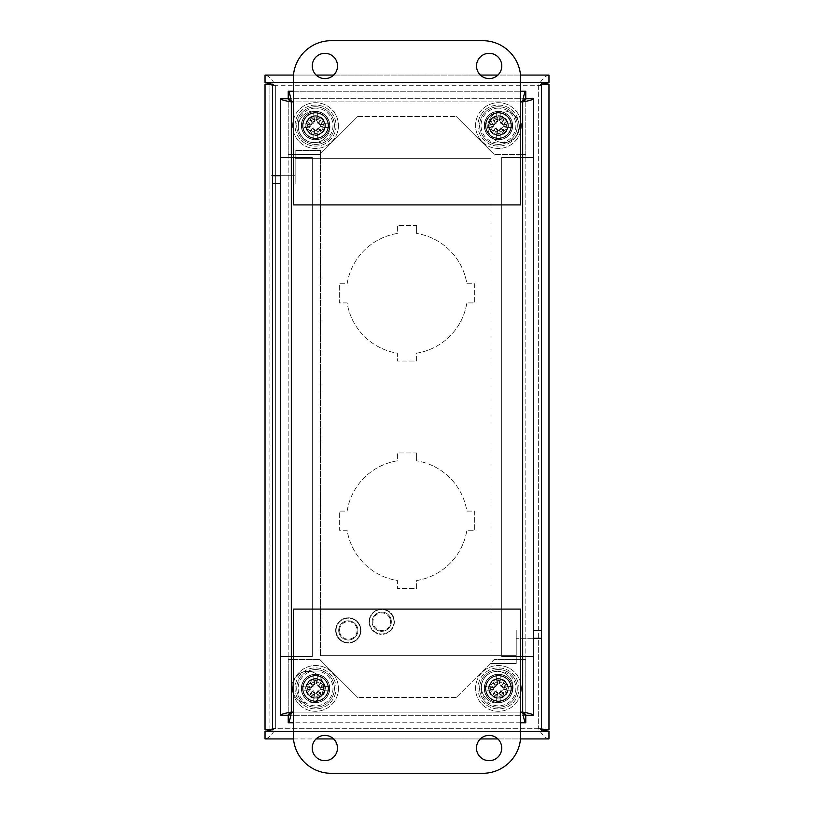 <?xml version="1.0" encoding="UTF-8"?>
<svg xmlns="http://www.w3.org/2000/svg" width="814" height="814" viewBox="0 0 814 814"><rect width="100%" height="100%" fill="white"/><g stroke="black" fill="none" stroke-linecap="round" stroke-linejoin="round"><path stroke-width="0.61" stroke-dasharray="4.07 3.05" d="M265.028 75.061L548.972 75.061L548.972 82.529L265.028 82.529L265.028 75.061C268.569 75.692 272.12 79.243 275.661 85.694L265.028 84.147L265.028 729.853L275.661 728.306L269.882 730.687M265.028 738.939L548.972 738.939L548.972 731.471L265.028 731.471L265.028 738.939C268.569 738.308 272.12 734.767 275.661 728.306L272.507 729.853L272.507 84.147L275.661 85.694L269.882 83.333M293.488 738.939L316.086 738.939M333.618 738.939L480.331 738.939M497.863 738.939L520.512 738.939M293.325 731.471L520.675 731.471M272.507 84.147L265.028 84.147M548.972 738.939C545.431 738.308 541.88 734.757 538.339 728.306L541.798 729.853M272.507 729.853L265.028 729.853M548.972 75.061C545.431 75.692 541.88 79.243 538.339 85.694L541.493 84.147L541.493 729.853L538.339 728.306L548.972 729.853L548.972 84.147L538.339 85.694L541.798 84.147M520.512 75.061L497.914 75.061M480.382 75.061L333.669 75.061M316.137 75.061L293.488 75.061M520.675 82.529L293.325 82.529M541.493 731.471L269.882 731.471L541.493 731.471L541.493 630.423L541.493 729.853L548.972 729.853M533.312 638.298L516.229 638.298L541.493 638.298L541.493 84.147L548.972 84.147M301.353 688.42A14.194 14.194 0 0 1 322.649 676.129A14.194 14.194 0 0 1 322.649 700.712A14.194 14.194 0 0 1 301.353 688.42A14.194 14.194 0 0 0 322.649 700.712A14.194 14.194 0 0 0 322.649 676.129A14.194 14.194 0 0 0 301.353 688.42M484.249 688.42A14.194 14.194 0 0 1 505.545 676.129A14.194 14.194 0 0 1 505.545 700.712A14.194 14.194 0 0 1 484.249 688.42A14.194 14.194 0 0 0 505.545 700.712A14.194 14.194 0 0 0 505.545 676.129A14.194 14.194 0 0 0 484.249 688.42M301.353 125.58A14.194 14.194 0 0 1 322.649 113.288A14.194 14.194 0 0 1 322.649 137.871A14.194 14.194 0 0 1 301.353 125.58A14.194 14.194 0 0 0 322.649 137.871A14.194 14.194 0 0 0 322.649 113.288A14.194 14.194 0 0 0 301.353 125.58M484.249 125.58A14.194 14.194 0 0 1 505.545 113.288A14.194 14.194 0 0 1 505.545 137.871A14.194 14.194 0 0 1 484.249 125.58A14.194 14.194 0 0 0 505.545 137.871A14.194 14.194 0 0 0 505.545 113.288A14.194 14.194 0 0 0 484.249 125.58M416.595 225.62L416.595 233.455L416.595 225.62L397.405 225.62L397.405 233.455A60.633 60.633 0 0 0 347.14 283.72L339.296 283.72L339.296 302.92L347.14 302.92A60.633 60.633 0 0 0 397.405 353.184L397.405 361.019L416.595 361.019L416.595 353.184A60.633 60.633 0 0 0 466.86 302.92L474.704 302.92L474.704 283.72L466.86 283.72A60.633 60.633 0 0 0 416.595 233.455A60.633 60.633 0 0 1 466.86 283.72L474.704 283.72L474.704 302.92L466.86 302.92A60.633 60.633 0 0 1 416.595 353.184L416.595 361.019L397.405 361.019L397.405 353.184A60.633 60.633 0 0 1 347.14 302.92L339.296 302.92L339.296 283.72L347.14 283.72A60.633 60.633 0 0 1 397.405 233.455L397.405 225.62L416.595 225.62M416.595 452.981L416.595 460.816L416.595 452.981L397.405 452.981L397.405 460.816A60.633 60.633 0 0 0 347.14 511.08L339.296 511.08L339.296 530.28L347.14 530.28A60.633 60.633 0 0 0 397.405 580.545L397.405 588.38L416.595 588.38L416.595 580.545A60.633 60.633 0 0 0 466.86 530.28L474.704 530.28L474.704 511.08L466.86 511.08A60.633 60.633 0 0 0 416.595 460.816A60.633 60.633 0 0 1 466.86 511.08L474.704 511.08L474.704 530.28L466.86 530.28A60.633 60.633 0 0 1 416.595 580.545L416.595 588.38L397.405 588.38L397.405 580.545A60.633 60.633 0 0 1 347.14 530.28L339.296 530.28L339.296 511.08L347.14 511.08A60.633 60.633 0 0 1 397.405 460.816L397.405 452.981L416.595 452.981M315.547 115.985A9.595 9.595 0 0 0 307.234 130.382A9.595 9.595 0 0 0 323.86 130.382A9.595 9.595 0 0 0 315.547 115.985A9.595 9.595 0 0 0 307.234 130.382A9.595 9.595 0 0 0 323.86 130.382A9.595 9.595 0 0 0 315.547 115.985M315.547 119.139A6.441 6.441 0 0 1 321.133 128.805A6.441 6.441 0 0 1 309.971 128.805A6.441 6.441 0 0 1 315.547 119.139M316.849 120.889L316.046 120.767L317.44 116.127A24.451 2.127 -81.5 0 1 316.849 120.889L320.248 124.277A24.451 2.127 171.5 0 1 325 123.697L320.299 125.112A4.772 4.772 0 0 1 320.299 126.048L316.025 130.321L317.44 135.032A9.636 9.636 0 0 1 313.665 135.032A24.451 2.127 98.5 0 1 314.245 130.271L310.856 126.882A24.451 2.127 -8.5 0 1 306.095 127.462L310.806 126.048A4.772 4.772 0 0 1 310.806 125.112L311.08 125.142M312.963 122.426A24.247 4.212 40.4 0 0 310.378 120.411L312.545 122.578L314.245 120.889A24.451 2.127 81.5 0 1 313.665 116.127L315.079 120.838A4.772 4.772 0 0 1 316.025 120.838L320.299 125.112M320.248 126.882L320.37 126.068L325 127.462A24.451 2.127 8.5 0 1 320.248 126.882L316.849 130.271A24.451 2.127 -98.5 0 1 317.44 135.032M325 123.697A9.636 9.636 0 0 1 325 127.462M314.245 130.271L315.059 130.393L313.665 135.032M315.059 130.393L315.079 130.321A4.772 4.772 0 0 0 316.025 130.321M310.856 124.277L310.734 125.091L306.095 123.697A24.451 2.127 -171.5 0 1 310.856 124.277L312.545 122.578L313.288 123.311L315.079 120.838M306.095 127.462A9.636 9.636 0 0 1 306.095 123.697M310.734 125.091L313.288 123.311M315.547 108.15A17.43 17.43 0 0 0 300.458 134.3A17.43 17.43 0 0 0 330.647 134.3A17.43 17.43 0 0 0 315.547 108.15M315.547 106.736A18.844 18.844 0 0 1 331.868 135.002A18.844 18.844 0 0 1 299.226 135.002A18.844 18.844 0 0 1 315.547 106.736A18.844 18.844 0 0 0 299.226 135.002A18.844 18.844 0 0 0 331.868 135.002A18.844 18.844 0 0 0 315.547 106.736M310.378 120.411A24.247 4.212 -130.4 0 0 312.393 122.995M312.393 128.164A24.247 4.212 -49.6 0 0 310.378 130.749A24.247 4.212 139.6 0 0 312.963 128.734M318.132 128.734A24.247 4.212 -139.6 0 0 320.726 130.749A24.247 4.212 49.6 0 0 318.701 128.164M318.701 122.995A24.247 4.212 130.4 0 0 320.726 120.411A24.247 4.212 -40.4 0 0 318.132 122.426M320.726 130.749L317.816 127.849M310.378 130.749L313.288 127.849L310.806 126.048M320.726 120.411L317.816 123.311M315.079 130.321L313.288 127.849M498.453 678.815A9.595 9.595 0 0 0 490.14 693.223A9.595 9.595 0 0 0 506.766 693.223A9.595 9.595 0 0 0 498.453 678.815A9.595 9.595 0 0 0 490.14 693.223A9.595 9.595 0 0 0 506.766 693.223A9.595 9.595 0 0 0 498.453 678.815M498.453 681.979A6.441 6.441 0 0 1 504.029 691.635A6.441 6.441 0 0 1 492.867 691.635A6.441 6.441 0 0 1 498.453 681.979M499.755 683.729L498.941 683.607L500.335 678.968A24.451 2.127 -81.5 0 1 499.755 683.729L503.144 687.118A24.451 2.127 171.5 0 1 507.905 686.538L503.194 687.952A4.772 4.772 0 0 1 503.194 688.888L498.921 693.162L500.335 697.873A9.636 9.636 0 0 1 496.56 697.873A24.451 2.127 98.5 0 1 497.151 693.111L493.752 689.723A24.451 2.127 -8.5 0 1 489 690.303L493.701 688.888A4.772 4.772 0 0 1 493.701 687.952L493.976 687.972M495.868 685.266A24.247 4.212 40.4 0 0 493.274 683.251L495.441 685.419L497.151 683.729A24.451 2.127 81.5 0 1 496.56 678.968L497.975 683.679A4.772 4.772 0 0 1 498.921 683.679L503.194 687.952M503.144 689.723L503.266 688.909L507.905 690.303A24.451 2.127 8.5 0 1 503.144 689.723L499.755 693.111A24.451 2.127 -98.5 0 1 500.335 697.873M507.905 686.538A9.636 9.636 0 0 1 507.905 690.303M497.151 693.111L497.954 693.233L496.56 697.873M497.954 693.233L497.975 693.162A4.772 4.772 0 0 0 498.921 693.162M493.752 687.118L493.63 687.932L489 686.538A24.451 2.127 -171.5 0 1 493.752 687.118L495.441 685.419L496.184 686.151L497.975 683.679M489 690.303A9.636 9.636 0 0 1 489 686.538M493.63 687.932L496.184 686.151M498.453 670.99A17.43 17.43 0 0 0 483.353 697.14A17.43 17.43 0 0 0 513.542 697.14A17.43 17.43 0 0 0 498.453 670.99M498.453 669.576A18.844 18.844 0 0 1 514.774 697.842A18.844 18.844 0 0 1 482.132 697.842A18.844 18.844 0 0 1 498.453 669.576A18.844 18.844 0 0 0 482.132 697.842A18.844 18.844 0 0 0 514.774 697.842A18.844 18.844 0 0 0 498.453 669.576M493.274 683.251A24.247 4.212 -130.4 0 0 495.299 685.836M495.299 691.005A24.247 4.212 -49.6 0 0 493.274 693.589A24.247 4.212 139.6 0 0 495.868 691.574M501.037 691.574A24.247 4.212 -139.6 0 0 503.622 693.589A24.247 4.212 49.6 0 0 501.607 691.005M501.607 685.836A24.247 4.212 130.4 0 0 503.622 683.251A24.247 4.212 -40.4 0 0 501.037 685.266M503.622 693.589L500.712 690.689M493.274 693.589L496.184 690.689L493.701 688.888M503.622 683.251L500.712 686.151M497.975 693.162L496.184 690.689M498.453 115.985A9.595 9.595 0 0 0 490.14 130.382A9.595 9.595 0 0 0 506.766 130.382A9.595 9.595 0 0 0 498.453 115.985A9.595 9.595 0 0 0 490.14 130.382A9.595 9.595 0 0 0 506.766 130.382A9.595 9.595 0 0 0 498.453 115.985M498.453 119.139A6.441 6.441 0 0 1 504.029 128.805A6.441 6.441 0 0 1 492.867 128.805A6.441 6.441 0 0 1 498.453 119.139M499.755 120.889L498.941 120.767L500.335 116.127A24.451 2.127 -81.5 0 1 499.755 120.889L503.144 124.277A24.451 2.127 171.5 0 1 507.905 123.697L503.194 125.112A4.772 4.772 0 0 1 503.194 126.048L498.921 130.321L500.335 135.032A9.636 9.636 0 0 1 496.56 135.032A24.451 2.127 98.5 0 1 497.151 130.271L493.752 126.882A24.451 2.127 -8.5 0 1 489 127.462L493.701 126.048A4.772 4.772 0 0 1 493.701 125.112L493.976 125.142M495.868 122.426A24.247 4.212 40.4 0 0 493.274 120.411L495.441 122.578L497.151 120.889A24.451 2.127 81.5 0 1 496.56 116.127L497.975 120.838A4.772 4.772 0 0 1 498.921 120.838L503.194 125.112M503.144 126.882L503.266 126.068L507.905 127.462A24.451 2.127 8.5 0 1 503.144 126.882L499.755 130.271A24.451 2.127 -98.5 0 1 500.335 135.032M507.905 123.697A9.636 9.636 0 0 1 507.905 127.462M497.151 130.271L497.954 130.393L496.56 135.032M497.954 130.393L497.975 130.321A4.772 4.772 0 0 0 498.921 130.321M493.752 124.277L493.63 125.091L489 123.697A24.451 2.127 -171.5 0 1 493.752 124.277L495.441 122.578L496.184 123.311L497.975 120.838M489 127.462A9.636 9.636 0 0 1 489 123.697M493.63 125.091L496.184 123.311M498.453 108.15A17.43 17.43 0 0 0 483.353 134.3A17.43 17.43 0 0 0 513.542 134.3A17.43 17.43 0 0 0 498.453 108.15M498.453 106.736A18.844 18.844 0 0 1 514.774 135.002A18.844 18.844 0 0 1 482.132 135.002A18.844 18.844 0 0 1 498.453 106.736A18.844 18.844 0 0 0 482.132 135.002A18.844 18.844 0 0 0 514.774 135.002A18.844 18.844 0 0 0 498.453 106.736M493.274 120.411A24.247 4.212 -130.4 0 0 495.299 122.995M495.299 128.164A24.247 4.212 -49.6 0 0 493.274 130.749A24.247 4.212 139.6 0 0 495.868 128.734M501.037 128.734A24.247 4.212 -139.6 0 0 503.622 130.749A24.247 4.212 49.6 0 0 501.607 128.164M501.607 122.995A24.247 4.212 130.4 0 0 503.622 120.411A24.247 4.212 -40.4 0 0 501.037 122.426M503.622 130.749L500.712 127.849M493.274 130.749L496.184 127.849L493.701 126.048M503.622 120.411L500.712 123.311M497.975 130.321L496.184 127.849M315.547 678.815A9.595 9.595 0 0 0 307.234 693.223A9.595 9.595 0 0 0 323.86 693.223A9.595 9.595 0 0 0 315.547 678.815A9.595 9.595 0 0 0 307.234 693.223A9.595 9.595 0 0 0 323.86 693.223A9.595 9.595 0 0 0 315.547 678.815M315.547 681.979A6.441 6.441 0 0 1 321.133 691.635A6.441 6.441 0 0 1 309.971 691.635A6.441 6.441 0 0 1 315.547 681.979M316.849 683.729L316.046 683.607L317.44 678.968A24.451 2.127 -81.5 0 1 316.849 683.729L320.248 687.118A24.451 2.127 171.5 0 1 325 686.538L320.299 687.952A4.772 4.772 0 0 1 320.299 688.888L316.025 693.162L317.44 697.873A9.636 9.636 0 0 1 313.665 697.873A24.451 2.127 98.5 0 1 314.245 693.111L310.856 689.723A24.451 2.127 -8.5 0 1 306.095 690.303L310.806 688.888A4.772 4.772 0 0 1 310.806 687.952L311.08 687.972M312.963 685.266A24.247 4.212 40.4 0 0 310.378 683.251L312.545 685.419L314.245 683.729A24.451 2.127 81.5 0 1 313.665 678.968L315.079 683.679A4.772 4.772 0 0 1 316.025 683.679L320.299 687.952M320.248 689.723L320.37 688.909L325 690.303A24.451 2.127 8.5 0 1 320.248 689.723L316.849 693.111A24.451 2.127 -98.5 0 1 317.44 697.873M325 686.538A9.636 9.636 0 0 1 325 690.303M314.245 693.111L315.059 693.233L313.665 697.873M315.059 693.233L315.079 693.162A4.772 4.772 0 0 0 316.025 693.162M310.856 687.118L310.734 687.932L306.095 686.538A24.451 2.127 -171.5 0 1 310.856 687.118L312.545 685.419L313.288 686.151L315.079 683.679M306.095 690.303A9.636 9.636 0 0 1 306.095 686.538M310.734 687.932L313.288 686.151M315.547 670.99A17.43 17.43 0 0 0 300.458 697.14A17.43 17.43 0 0 0 330.647 697.14A17.43 17.43 0 0 0 315.547 670.99M315.547 669.576A18.844 18.844 0 0 1 331.868 697.842A18.844 18.844 0 0 1 299.226 697.842A18.844 18.844 0 0 1 315.547 669.576A18.844 18.844 0 0 0 299.226 697.842A18.844 18.844 0 0 0 331.868 697.842A18.844 18.844 0 0 0 315.547 669.576M310.378 683.251A24.247 4.212 -130.4 0 0 312.393 685.836M312.393 691.005A24.247 4.212 -49.6 0 0 310.378 693.589A24.247 4.212 139.6 0 0 312.963 691.574M318.132 691.574A24.247 4.212 -139.6 0 0 320.726 693.589A24.247 4.212 49.6 0 0 318.701 691.005M318.701 685.836A24.247 4.212 130.4 0 0 320.726 683.251A24.247 4.212 -40.4 0 0 318.132 685.266M320.726 693.589L317.816 690.689M310.378 693.589L313.288 690.689L310.806 688.888M320.726 683.251L317.816 686.151M315.079 693.162L313.288 690.689M496.682 134.452L496.682 139.509L496.682 134.452A9.046 9.046 0 0 1 489.58 127.35A9.046 9.046 0 0 0 496.682 134.452M500.213 139.509L500.213 134.452L500.213 139.509A14.042 14.042 0 0 1 484.513 127.35L489.58 127.35L484.513 127.35A14.042 14.042 0 0 1 497.568 111.559A14.042 14.042 0 0 1 512.494 125.58A14.042 14.042 0 0 1 499.338 139.601A14.042 14.042 0 0 1 484.513 123.809A14.042 14.042 0 0 1 496.682 111.65L496.682 116.707L496.682 111.65A14.042 14.042 0 0 1 500.213 111.65L500.213 116.707L500.213 111.65A14.042 14.042 0 0 1 512.382 123.809L507.315 123.809L512.382 123.809A14.042 14.042 0 0 1 512.382 127.35L507.315 127.35L512.382 127.35A14.042 14.042 0 0 1 500.213 139.509M521.336 125.58A22.884 22.884 0 0 1 487.006 145.401A22.884 22.884 0 0 1 487.006 105.759A22.884 22.884 0 0 1 521.336 125.58A22.884 22.884 0 0 1 487.006 145.401A22.884 22.884 0 0 1 487.006 105.759A22.884 22.884 0 0 1 521.336 125.58M500.213 134.452A9.046 9.046 0 0 0 507.315 127.35A9.046 9.046 0 0 1 500.213 134.452M507.315 123.809A9.046 9.046 0 0 0 500.213 116.707A9.046 9.046 0 0 1 507.315 123.809M496.682 116.707A9.046 9.046 0 0 0 489.58 123.809L484.513 123.809L489.58 123.809A9.046 9.046 0 0 1 496.682 116.707M496.682 697.293L496.682 702.35L496.682 697.293A9.046 9.046 0 0 1 489.58 690.191A9.046 9.046 0 0 0 496.682 697.293M500.213 702.35L500.213 697.293L500.213 702.35A14.042 14.042 0 0 1 484.513 690.191L489.58 690.191L484.513 690.191A14.042 14.042 0 0 1 497.568 674.399A14.042 14.042 0 0 1 512.494 688.42A14.042 14.042 0 0 1 499.338 702.441A14.042 14.042 0 0 1 484.513 686.65A14.042 14.042 0 0 1 496.682 674.491L496.682 679.548L496.682 674.491A14.042 14.042 0 0 1 500.213 674.491L500.213 679.548L500.213 674.491A14.042 14.042 0 0 1 512.382 686.65L507.315 686.65L512.382 686.65A14.042 14.042 0 0 1 512.382 690.191L507.315 690.191L512.382 690.191A14.042 14.042 0 0 1 500.213 702.35M521.336 688.42A22.884 22.884 0 0 1 487.006 708.241A22.884 22.884 0 0 1 487.006 668.599A22.884 22.884 0 0 1 521.336 688.42A22.884 22.884 0 0 1 487.006 708.241A22.884 22.884 0 0 1 487.006 668.599A22.884 22.884 0 0 1 521.336 688.42M500.213 697.293A9.046 9.046 0 0 0 507.315 690.191A9.046 9.046 0 0 1 500.213 697.293M507.315 686.65A9.046 9.046 0 0 0 500.213 679.548A9.046 9.046 0 0 1 507.315 686.65M496.682 679.548A9.046 9.046 0 0 0 489.58 686.65L484.513 686.65L489.58 686.65A9.046 9.046 0 0 1 496.682 679.548M313.787 134.452L313.787 139.509L313.787 134.452A9.046 9.046 0 0 1 306.685 127.35A9.046 9.046 0 0 0 313.787 134.452M317.318 139.509L317.318 134.452L317.318 139.509A14.042 14.042 0 0 1 301.618 127.35L306.685 127.35L301.618 127.35A14.042 14.042 0 0 1 314.662 111.559A14.042 14.042 0 0 1 329.599 125.58A14.042 14.042 0 0 1 316.432 139.601A14.042 14.042 0 0 1 301.618 123.809A14.042 14.042 0 0 1 313.787 111.65L313.787 116.707L313.787 111.65A14.042 14.042 0 0 1 317.318 111.65L317.318 116.707L317.318 111.65A14.042 14.042 0 0 1 329.487 123.809L324.42 123.809L329.487 123.809A14.042 14.042 0 0 1 329.487 127.35L324.42 127.35L329.487 127.35A14.042 14.042 0 0 1 317.318 139.509M338.441 125.58A22.884 22.884 0 0 1 304.11 145.401A22.884 22.884 0 0 1 304.11 105.759A22.884 22.884 0 0 1 338.441 125.58A22.884 22.884 0 0 1 304.11 145.401A22.884 22.884 0 0 1 304.11 105.759A22.884 22.884 0 0 1 338.441 125.58M317.318 134.452A9.046 9.046 0 0 0 324.42 127.35A9.046 9.046 0 0 1 317.318 134.452M324.42 123.809A9.046 9.046 0 0 0 317.318 116.707A9.046 9.046 0 0 1 324.42 123.809M313.787 116.707A9.046 9.046 0 0 0 306.685 123.809L301.618 123.809L306.685 123.809A9.046 9.046 0 0 1 313.787 116.707M313.787 697.293L313.787 702.35L313.787 697.293A9.046 9.046 0 0 1 306.685 690.191A9.046 9.046 0 0 0 313.787 697.293M317.318 702.35L317.318 697.293L317.318 702.35A14.042 14.042 0 0 1 301.618 690.191L306.685 690.191L301.618 690.191A14.042 14.042 0 0 1 314.662 674.399A14.042 14.042 0 0 1 329.599 688.42A14.042 14.042 0 0 1 316.432 702.441A14.042 14.042 0 0 1 301.618 686.65A14.042 14.042 0 0 1 313.787 674.491L313.787 679.548L313.787 674.491A14.042 14.042 0 0 1 317.318 674.491L317.318 679.548L317.318 674.491A14.042 14.042 0 0 1 329.487 686.65L324.42 686.65L329.487 686.65A14.042 14.042 0 0 1 329.487 690.191L324.42 690.191L329.487 690.191A14.042 14.042 0 0 1 317.318 702.35M338.441 688.42A22.884 22.884 0 0 1 304.11 708.241A22.884 22.884 0 0 1 304.11 668.599A22.884 22.884 0 0 1 338.441 688.42A22.884 22.884 0 0 1 304.11 708.241A22.884 22.884 0 0 1 304.11 668.599A22.884 22.884 0 0 1 338.441 688.42M317.318 697.293A9.046 9.046 0 0 0 324.42 690.191A9.046 9.046 0 0 1 317.318 697.293M324.42 686.65A9.046 9.046 0 0 0 317.318 679.548A9.046 9.046 0 0 1 324.42 686.65M313.787 679.548A9.046 9.046 0 0 0 306.685 686.65L301.618 686.65L306.685 686.65A9.046 9.046 0 0 1 313.787 679.548M302.564 688.42A12.983 12.983 0 0 1 322.039 677.177A12.983 12.983 0 0 1 322.039 699.664A12.983 12.983 0 0 1 302.564 688.42A12.983 12.983 0 0 0 322.039 699.664A12.983 12.983 0 0 0 322.039 677.177A12.983 12.983 0 0 0 302.564 688.42M485.459 688.42A12.983 12.983 0 0 1 504.945 677.177A12.983 12.983 0 0 1 504.945 699.664A12.983 12.983 0 0 1 485.459 688.42A12.983 12.983 0 0 0 504.945 699.664A12.983 12.983 0 0 0 504.945 677.177A12.983 12.983 0 0 0 485.459 688.42M302.564 125.58A12.983 12.983 0 0 1 322.039 114.336A12.983 12.983 0 0 1 322.039 136.823A12.983 12.983 0 0 1 302.564 125.58A12.983 12.983 0 0 0 322.039 136.823A12.983 12.983 0 0 0 322.039 114.336A12.983 12.983 0 0 0 302.564 125.58M485.459 125.58A12.983 12.983 0 0 1 504.945 114.336A12.983 12.983 0 0 1 504.945 136.823A12.983 12.983 0 0 1 485.459 125.58A12.983 12.983 0 0 0 504.945 136.823A12.983 12.983 0 0 0 504.945 114.336A12.983 12.983 0 0 0 485.459 125.58M319.831 154.375L357.743 116.473L319.831 154.375L288.237 154.375L319.831 154.375M357.743 116.473L456.257 116.473L357.743 116.473M456.257 116.473L494.169 154.375L456.257 116.473M456.257 697.527L357.743 697.527L456.257 697.527L494.169 659.625L456.257 697.527M357.743 697.527L319.831 659.625L357.743 697.527M525.763 99.186L525.763 101.862L288.237 101.862L525.763 101.862L525.763 154.375L494.169 154.375L525.763 154.375L525.763 91.229L288.237 91.229L288.237 154.375L288.237 99.186M288.237 714.814L288.237 712.138L525.763 712.138L525.763 659.625L525.763 712.138L288.237 712.138L288.237 659.625L319.831 659.625L288.237 659.625L288.237 722.771L525.763 722.771L525.763 714.814M525.763 659.625L494.169 659.625L525.763 659.625M533.312 157.509L522.68 157.509L533.312 157.489L525.834 157.489L525.834 656.491L533.312 656.491L533.312 98.769L525.834 98.769L525.834 157.489L533.312 157.489L525.834 157.509M533.312 656.511L522.68 656.491L522.68 157.509L522.68 656.491L501.678 656.491L501.678 157.509L522.68 157.509L501.678 157.509L501.678 656.491L533.312 656.491L533.312 715.231L525.834 715.231L525.834 98.769M280.688 656.491L291.32 656.491L280.688 656.511L288.166 656.511L288.166 157.509L280.688 157.509L280.688 715.231L288.166 715.231L288.166 656.511L280.688 656.511L288.166 656.491M280.688 157.489L291.32 157.509L291.32 656.491L291.32 157.509L312.322 157.509L312.322 656.491L291.32 656.491L312.322 656.491L312.322 157.509L280.688 157.509L280.688 98.769L288.166 98.769L288.166 715.231M288.166 157.489L288.166 98.769M525.834 656.511L525.834 715.231M288.237 91.229L288.237 98.698L525.763 98.698L525.763 91.229M525.763 722.771L525.763 715.303L288.237 715.303L288.237 722.771M520.675 722.771L293.325 722.771M288.237 715.303L525.763 715.303M293.325 91.229L520.675 91.229M525.763 98.698L288.237 98.698M493.671 119.312A7.886 7.886 0 0 1 506.267 124.583A7.886 7.886 0 0 1 495.411 132.855A7.886 7.886 0 0 1 493.671 119.312A7.886 7.886 0 0 1 504.721 120.808A7.886 7.886 0 0 1 503.225 131.848A7.886 7.886 0 0 1 492.175 130.352A7.886 7.886 0 0 1 493.671 119.312M492.45 117.704A9.9 9.9 0 0 1 508.272 124.318A9.9 9.9 0 0 1 494.627 134.717A9.9 9.9 0 0 1 492.45 117.704A9.9 9.9 0 0 0 494.627 134.717A9.9 9.9 0 0 0 508.272 124.318A9.9 9.9 0 0 0 492.45 117.704M504.202 133.14A9.503 9.503 0 0 1 489.031 126.791A9.503 9.503 0 0 1 502.116 116.819A9.503 9.503 0 0 1 504.202 133.14M506.043 135.551A12.525 12.525 0 0 0 503.286 114.021A12.525 12.525 0 0 0 486.019 127.177A12.525 12.525 0 0 0 506.043 135.551A12.525 12.525 0 0 1 486.019 127.177A12.525 12.525 0 0 1 503.286 114.021A12.525 12.525 0 0 1 506.043 135.551M510.877 141.901A20.513 20.513 0 0 1 478.103 128.185A20.513 20.513 0 0 1 506.369 106.654A20.513 20.513 0 0 1 510.877 141.901A20.513 20.513 0 0 1 478.103 128.185A20.513 20.513 0 0 1 506.369 106.654A20.513 20.513 0 0 1 510.877 141.901M309.686 120.319A7.886 7.886 0 0 1 323.046 123.128A7.886 7.886 0 0 1 313.929 133.293A7.886 7.886 0 0 1 309.686 120.319A7.886 7.886 0 0 1 320.818 119.709A7.886 7.886 0 0 1 321.418 130.84A7.886 7.886 0 0 1 310.287 131.451A7.886 7.886 0 0 1 309.686 120.319M308.18 118.966A9.9 9.9 0 0 1 324.959 122.497A9.9 9.9 0 0 1 313.512 135.266A9.9 9.9 0 0 1 308.18 118.966A9.9 9.9 0 0 0 313.512 135.266A9.9 9.9 0 0 0 324.959 122.497A9.9 9.9 0 0 0 308.18 118.966M322.619 131.919A9.503 9.503 0 0 1 306.522 128.531A9.503 9.503 0 0 1 317.511 116.29A9.503 9.503 0 0 1 322.619 131.919M324.878 133.944A12.525 12.525 0 0 0 318.132 113.319A12.525 12.525 0 0 0 303.642 129.477A12.525 12.525 0 0 0 324.878 133.944A12.525 12.525 0 0 1 303.642 129.477A12.525 12.525 0 0 1 318.132 113.319A12.525 12.525 0 0 1 324.878 133.944M330.82 139.275A20.513 20.513 0 0 1 296.052 131.96A20.513 20.513 0 0 1 319.78 105.505A20.513 20.513 0 0 1 330.82 139.275A20.513 20.513 0 0 1 296.052 131.96A20.513 20.513 0 0 1 319.78 105.505A20.513 20.513 0 0 1 330.82 139.275M496.316 680.83A7.886 7.886 0 0 1 506.084 690.364A7.886 7.886 0 0 1 492.948 694.067A7.886 7.886 0 0 1 496.316 680.83A7.886 7.886 0 0 1 506.033 686.283A7.886 7.886 0 0 1 500.59 696.011A7.886 7.886 0 0 1 490.862 690.557A7.886 7.886 0 0 1 496.316 680.83M495.767 678.886A9.9 9.9 0 0 1 508.048 690.862A9.9 9.9 0 0 1 491.534 695.512A9.9 9.9 0 0 1 495.767 678.886A9.9 9.9 0 0 0 491.534 695.512A9.9 9.9 0 0 0 508.048 690.862A9.9 9.9 0 0 0 495.767 678.886M501.027 697.567A9.503 9.503 0 0 1 489.245 686.08A9.503 9.503 0 0 1 505.077 681.623A9.503 9.503 0 0 1 501.027 697.567M501.841 700.478A12.525 12.525 0 0 0 507.193 679.446A12.525 12.525 0 0 0 486.304 685.327A12.525 12.525 0 0 0 501.841 700.478A12.525 12.525 0 0 1 486.304 685.327A12.525 12.525 0 0 1 507.193 679.446A12.525 12.525 0 0 1 501.841 700.478M504.008 708.16A20.513 20.513 0 0 1 478.571 683.363A20.513 20.513 0 0 1 512.769 673.727A20.513 20.513 0 0 1 504.008 708.16A20.513 20.513 0 0 1 478.571 683.363A20.513 20.513 0 0 1 512.769 673.727A20.513 20.513 0 0 1 504.008 708.16M313.41 680.83A7.886 7.886 0 0 1 323.189 690.364A7.886 7.886 0 0 1 310.053 694.067A7.886 7.886 0 0 1 313.41 680.83A7.886 7.886 0 0 1 323.138 686.283A7.886 7.886 0 0 1 317.684 696.011A7.886 7.886 0 0 1 307.967 690.557A7.886 7.886 0 0 1 313.41 680.83M312.871 678.886A9.9 9.9 0 0 1 325.152 690.862A9.9 9.9 0 0 1 308.638 695.512A9.9 9.9 0 0 1 312.871 678.886A9.9 9.9 0 0 0 308.638 695.512A9.9 9.9 0 0 0 325.152 690.862A9.9 9.9 0 0 0 312.871 678.886M318.121 697.567A9.503 9.503 0 0 1 306.349 686.08A9.503 9.503 0 0 1 322.181 681.623A9.503 9.503 0 0 1 318.121 697.567M318.946 700.478A12.525 12.525 0 0 0 324.298 679.446A12.525 12.525 0 0 0 303.408 685.327A12.525 12.525 0 0 0 318.946 700.478A12.525 12.525 0 0 1 303.408 685.327A12.525 12.525 0 0 1 324.298 679.446A12.525 12.525 0 0 1 318.946 700.478M321.113 708.16A20.513 20.513 0 0 1 295.675 683.363A20.513 20.513 0 0 1 329.874 673.727A20.513 20.513 0 0 1 321.113 708.16A20.513 20.513 0 0 1 295.675 683.363A20.513 20.513 0 0 1 329.874 673.727A20.513 20.513 0 0 1 321.113 708.16M389.835 618.294A8.791 8.791 0 0 0 374.715 616.432A8.791 8.791 0 0 0 380.667 630.453A8.791 8.791 0 0 0 389.835 618.294M390.578 617.979A9.595 9.595 0 0 1 380.565 631.257A9.595 9.595 0 0 1 374.074 615.944A9.595 9.595 0 0 1 390.578 617.979A9.595 9.595 0 0 0 374.074 615.944A9.595 9.595 0 0 0 380.565 631.257A9.595 9.595 0 0 0 390.578 617.979M393.366 616.798A12.627 12.627 0 0 0 371.652 614.122A12.627 12.627 0 0 0 380.189 634.269A12.627 12.627 0 0 0 393.366 616.798A12.627 12.627 0 0 0 371.652 614.122A12.627 12.627 0 0 0 380.189 634.269A12.627 12.627 0 0 0 393.366 616.798M307.773 703.021A15.812 15.812 0 0 0 321.469 679.303A15.812 15.812 0 0 0 294.078 679.303A15.812 15.812 0 0 0 307.773 703.021A15.812 15.812 0 0 1 294.078 679.303A15.812 15.812 0 0 1 321.469 679.303A15.812 15.812 0 0 1 307.773 703.021M497.232 703.021A15.812 15.812 0 0 0 510.927 679.303A15.812 15.812 0 0 0 483.536 679.303A15.812 15.812 0 0 0 497.232 703.021A15.812 15.812 0 0 1 483.536 679.303A15.812 15.812 0 0 1 510.927 679.303A15.812 15.812 0 0 1 497.232 703.021M280.688 175.702L295.136 175.702L295.136 150.437L320.401 150.437L295.136 150.437L295.136 175.702L269.882 175.702L269.882 731.471M320.401 150.437L320.401 655.677L320.401 150.437M320.401 655.677L516.229 655.677L320.401 655.677M516.229 655.677L516.229 630.423L516.229 655.677M541.493 630.423L533.312 630.423M269.882 729.853L269.882 175.702L272.507 175.702M503.601 110.979A15.812 15.812 0 0 0 489.906 134.697A15.812 15.812 0 0 0 517.297 134.697A15.812 15.812 0 0 0 503.601 110.979A15.812 15.812 0 0 1 517.297 134.697A15.812 15.812 0 0 1 489.906 134.697A15.812 15.812 0 0 1 503.601 110.979M314.133 110.979A15.812 15.812 0 0 0 300.437 134.697A15.812 15.812 0 0 0 327.828 134.697A15.812 15.812 0 0 0 314.133 110.979A15.812 15.812 0 0 1 327.828 134.697A15.812 15.812 0 0 1 300.437 134.697A15.812 15.812 0 0 1 314.133 110.979M516.229 663.563L490.974 663.563L516.229 663.563L516.229 638.298L516.229 663.563M490.974 663.563L490.974 158.323L490.974 663.563M490.974 158.323L295.136 158.323L490.974 158.323M295.136 158.323L295.136 183.577L295.136 158.323M272.507 183.577L280.688 183.577M269.882 82.529L541.493 82.529L269.882 82.529L269.882 183.577L269.882 84.147M541.493 638.298L541.493 82.529M501.729 748.035A12.627 12.627 0 0 0 489.102 735.408A12.627 12.627 0 0 0 476.475 748.035A12.627 12.627 0 0 0 489.102 760.673A12.627 12.627 0 0 0 501.729 748.035M337.474 748.035A12.627 12.627 0 0 0 324.847 735.408A12.627 12.627 0 0 0 312.22 748.035A12.627 12.627 0 0 0 324.847 760.673A12.627 12.627 0 0 0 337.474 748.035M482.783 773.3A37.892 37.892 0 0 0 520.675 735.408L520.675 609.096L293.325 609.096L293.325 735.408A37.892 37.892 0 0 0 331.217 773.3L482.783 773.3M312.271 65.965A12.627 12.627 0 0 0 324.898 78.592A12.627 12.627 0 0 0 337.525 65.965A12.627 12.627 0 0 0 324.898 53.327A12.627 12.627 0 0 0 312.271 65.965M476.526 65.965A12.627 12.627 0 0 0 489.153 78.592A12.627 12.627 0 0 0 501.78 65.965A12.627 12.627 0 0 0 489.153 53.327A12.627 12.627 0 0 0 476.526 65.965M331.217 40.7A37.892 37.892 0 0 0 293.325 78.592L293.325 204.904L520.675 204.904L520.675 78.592A37.892 37.892 0 0 0 482.783 40.7L331.217 40.7M339.499 630.423A8.791 8.791 0 0 1 352.686 622.802A8.791 8.791 0 0 1 352.686 638.034A8.791 8.791 0 0 1 339.499 630.423M338.695 630.423A9.595 9.595 0 0 0 353.093 638.736A9.595 9.595 0 0 0 353.093 622.1A9.595 9.595 0 0 0 338.695 630.423A9.595 9.595 0 0 1 353.093 622.1A9.595 9.595 0 0 1 353.093 638.736A9.595 9.595 0 0 1 338.695 630.423M335.663 630.423A12.627 12.627 0 0 1 354.609 619.474A12.627 12.627 0 0 1 354.609 641.361A12.627 12.627 0 0 1 335.663 630.423A12.627 12.627 0 0 1 354.609 619.474A12.627 12.627 0 0 1 354.609 641.361A12.627 12.627 0 0 1 335.663 630.423A12.627 12.627 0 0 1 354.609 619.474A12.627 12.627 0 0 1 354.609 641.361A12.627 12.627 0 0 1 335.663 630.423M265.425 729.578L275.661 728.306L275.661 85.694L265.425 84.422M548.575 84.422L538.339 85.694L275.661 85.694L275.661 728.306L538.339 728.306L548.575 729.578M538.339 85.694L538.339 728.306L538.339 85.694L275.661 85.694M538.339 728.306L275.661 728.306M317.246 117.175A8.567 8.567 0 0 0 313.858 117.175M313.665 116.127A9.636 9.636 0 0 1 317.44 116.127M323.952 127.269A8.567 8.567 0 0 0 323.952 123.891M313.858 133.984A8.567 8.567 0 0 0 317.246 133.984M307.153 123.891A8.567 8.567 0 0 0 307.153 127.269M314.245 120.889L315.059 120.767M320.248 124.277L320.37 125.091M310.856 126.882L310.734 126.068M316.849 130.271L316.046 130.393M500.142 680.016A8.567 8.567 0 0 0 496.754 680.016M496.56 678.968A9.636 9.636 0 0 1 500.335 678.968M506.847 690.109A8.567 8.567 0 0 0 506.847 686.731M496.754 696.825A8.567 8.567 0 0 0 500.142 696.825M490.048 686.731A8.567 8.567 0 0 0 490.048 690.109M497.151 683.729L497.954 683.607M503.144 687.118L503.266 687.932M493.752 689.723L493.63 688.909M499.755 693.111L498.941 693.233M500.142 117.175A8.567 8.567 0 0 0 496.754 117.175M496.56 116.127A9.636 9.636 0 0 1 500.335 116.127M506.847 127.269A8.567 8.567 0 0 0 506.847 123.891M496.754 133.984A8.567 8.567 0 0 0 500.142 133.984M490.048 123.891A8.567 8.567 0 0 0 490.048 127.269M497.151 120.889L497.954 120.767M503.144 124.277L503.266 125.091M493.752 126.882L493.63 126.068M499.755 130.271L498.941 130.393M317.246 680.016A8.567 8.567 0 0 0 313.858 680.016M313.665 678.968A9.636 9.636 0 0 1 317.44 678.968M323.952 690.109A8.567 8.567 0 0 0 323.952 686.731M313.858 696.825A8.567 8.567 0 0 0 317.246 696.825M307.153 686.731A8.567 8.567 0 0 0 307.153 690.109M314.245 683.729L315.059 683.607M320.248 687.118L320.37 687.932M310.856 689.723L310.734 688.909M316.849 693.111L316.046 693.233M293.325 712.138L520.675 712.138M522.68 712.138L291.32 712.138L291.32 101.862L522.68 101.862L522.68 712.138M520.675 101.862L293.325 101.862M392.999 616.951A12.23 12.23 0 0 0 371.978 614.366A12.23 12.23 0 0 0 380.24 633.862A12.23 12.23 0 0 0 392.999 616.951A12.23 12.23 0 0 0 371.978 614.366A12.23 12.23 0 0 0 380.24 633.862A12.23 12.23 0 0 0 392.999 616.951M336.06 630.423A12.23 12.23 0 0 1 354.405 619.83A12.23 12.23 0 0 1 354.405 641.005A12.23 12.23 0 0 1 336.06 630.423A12.23 12.23 0 0 1 354.405 619.83A12.23 12.23 0 0 1 354.405 641.005A12.23 12.23 0 0 1 336.06 630.423"/><path stroke-width="1.22" d="M293.488 75.061L265.028 75.061L265.028 82.529L269.882 83.333M269.882 730.687L265.028 731.471L265.028 738.939L293.488 738.939M316.086 738.939L333.618 738.939M480.331 738.939L497.863 738.939M520.512 738.939L548.972 738.939L548.972 731.471L520.675 731.471M265.028 731.471L293.325 731.471M265.028 84.147L272.507 84.147L272.507 729.853L265.028 729.853L265.028 84.147M541.798 729.853L548.972 731.471M541.798 84.147L548.972 82.529L548.972 75.061L520.512 75.061M497.914 75.061L480.382 75.061M333.669 75.061L316.137 75.061M548.972 82.529L520.675 82.529M293.325 82.529L265.028 82.529M548.972 729.853L541.493 729.853L541.493 84.147L548.972 84.147L548.972 729.853M293.325 722.771L288.237 722.771C289.265 722.14 290.293 718.589 291.32 712.138C284.88 713.166 281.329 714.193 280.688 715.231L280.688 98.769C281.329 99.807 284.88 100.834 291.32 101.862L288.166 98.769L280.688 98.769M520.675 91.229L525.763 91.229C524.735 91.86 523.707 95.411 522.68 101.862C529.12 100.834 532.671 99.807 533.312 98.769L533.312 715.231C532.671 714.193 529.131 713.166 522.68 712.138C523.707 718.589 524.735 722.14 525.763 722.771L520.675 722.771M288.237 99.186L288.237 91.229L293.325 91.229M525.763 99.186L525.763 91.229M525.763 714.814L525.763 722.771M288.237 714.814L288.237 722.771M293.325 101.862L291.32 101.862L291.32 712.138L288.237 715.303M520.675 712.138L522.68 712.138L525.763 715.303M293.325 712.138L291.32 712.138L288.166 715.231L280.688 715.231M533.312 98.769L525.834 98.769L522.68 101.862L522.68 712.138L525.834 715.231L533.312 715.231M288.237 98.698L291.32 101.862C290.293 95.411 289.265 91.86 288.237 91.229M520.675 101.862L522.68 101.862L525.763 98.698M533.312 630.423L541.493 630.423M541.493 729.853L541.493 731.471M269.882 731.471L269.882 729.853M272.507 175.702L280.688 175.702M280.688 183.577L272.507 183.577M269.882 84.147L269.882 82.529M541.493 82.529L541.493 84.147M541.493 638.298L533.312 638.298M476.475 748.035A12.627 12.627 0 0 1 495.421 737.097A12.627 12.627 0 0 1 495.421 758.974A12.627 12.627 0 0 1 476.475 748.035M312.22 748.035A12.627 12.627 0 0 1 331.166 737.097A12.627 12.627 0 0 1 331.166 758.974A12.627 12.627 0 0 1 312.22 748.035M520.675 735.408A37.892 37.892 0 0 1 482.783 773.3L331.217 773.3A37.892 37.892 0 0 1 293.325 735.408L293.325 609.096L520.675 609.096L520.675 735.408M337.525 65.965A12.627 12.627 0 0 1 318.579 76.903A12.627 12.627 0 0 1 318.579 55.026A12.627 12.627 0 0 1 337.525 65.965M501.78 65.965A12.627 12.627 0 0 1 482.834 76.903A12.627 12.627 0 0 1 482.834 55.026A12.627 12.627 0 0 1 501.78 65.965M293.325 78.592A37.892 37.892 0 0 1 331.217 40.7L482.783 40.7A37.892 37.892 0 0 1 520.675 78.592L520.675 204.904L293.325 204.904L293.325 78.592"/></g></svg>

